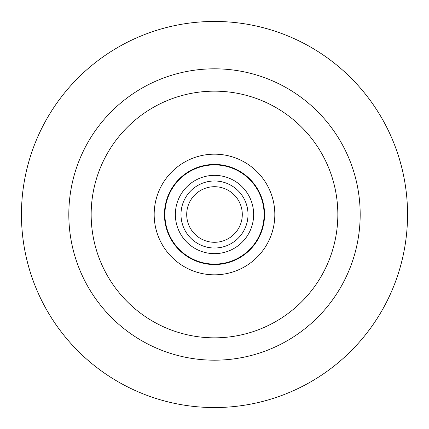 <?xml version="1.0" encoding="UTF-8"?>
<svg xmlns="http://www.w3.org/2000/svg" width="429" height="429" viewBox="0 0 429 429"><rect width="100%" height="100%" fill="white"/><g stroke="black" fill="none" stroke-linecap="round" stroke-linejoin="round"><path stroke-width="0.64" d="M181.505 265.004A60.328 60.328 0 0 0 265.004 247.495A60.328 60.328 0 0 0 247.495 163.996A60.328 60.328 0 0 0 163.996 181.505A60.328 60.328 0 0 0 181.505 265.004M187.124 256.403A50.048 50.048 0 0 0 256.403 241.876A50.048 50.048 0 0 0 241.876 172.597A50.048 50.048 0 0 0 172.597 187.124A50.048 50.048 0 0 0 187.124 256.403M246.069 176.239A49.603 49.603 0 0 1 252.761 246.069A49.603 49.603 0 0 1 182.931 252.761A49.603 49.603 0 0 1 176.239 182.931A49.603 49.603 0 0 1 246.069 176.239M240.91 185.607A39.146 39.146 0 0 1 243.393 240.91A39.146 39.146 0 0 1 188.09 243.393A39.146 39.146 0 0 1 185.607 188.09A39.146 39.146 0 0 1 240.91 185.607M196.171 242.557A33.516 33.516 0 0 1 186.443 196.171A33.516 33.516 0 0 1 232.829 186.443A33.516 33.516 0 0 1 242.557 232.829A33.516 33.516 0 0 1 196.171 242.557M229.703 191.232A27.794 27.794 0 0 1 237.768 229.703A27.794 27.794 0 0 1 199.297 237.768A27.794 27.794 0 0 1 191.232 199.297A27.794 27.794 0 0 1 229.703 191.232M214.5 360.183A145.683 145.683 0 0 1 68.817 214.5A145.683 145.683 0 0 1 214.5 68.817A145.683 145.683 0 0 1 360.183 214.5A145.683 145.683 0 0 1 214.5 360.183M214.5 91.162A123.338 123.338 0 0 1 337.837 214.5A123.338 123.338 0 0 1 214.5 337.837A123.338 123.338 0 0 1 91.162 214.5A123.338 123.338 0 0 1 214.5 91.162M214.5 21.45A193.05 193.05 0 0 1 407.55 214.5A193.05 193.05 0 0 1 214.5 407.55A193.05 193.05 0 0 1 21.45 214.5A193.05 193.05 0 0 1 214.5 21.45"/></g></svg>
